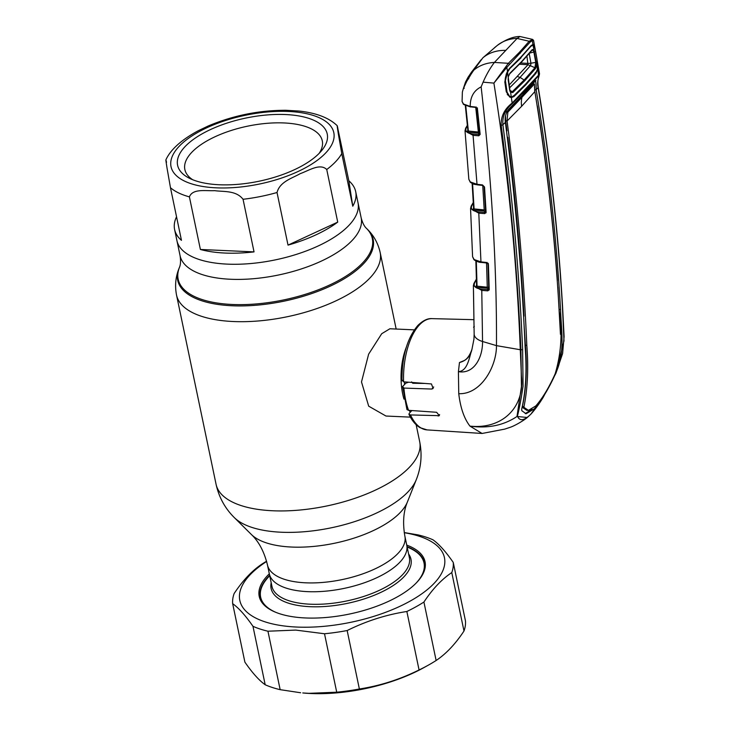 <?xml version="1.0" encoding="UTF-8"?>
<svg xmlns="http://www.w3.org/2000/svg" width="730" height="730" viewBox="0 0 730 730"><rect width="100%" height="100%" fill="white"/><g stroke="black" fill="none" stroke-linecap="round" stroke-linejoin="round"><path stroke-width="1.09" d="M406.729 545.036A70.199 29.629 168.2 0 1 376.999 577.631A70.199 29.629 168.2 0 1 307.54 591.638A70.199 29.629 168.2 0 1 269.306 573.753L271.934 586.318A70.199 29.629 -11.8 0 0 310.168 604.203A70.199 29.629 -11.8 0 0 379.627 590.196A70.199 29.629 -11.8 0 0 409.357 557.601L406.729 545.036A70.199 29.629 168.2 0 1 376.999 577.631A70.199 29.629 168.2 0 1 307.54 591.638A70.199 29.629 168.2 0 1 269.306 573.753L267.463 564.929A70.199 29.629 168.2 0 0 305.697 582.814A70.199 29.629 168.2 0 0 375.156 568.807A70.199 29.629 168.2 0 0 404.885 536.221L406.729 545.036M227.295 264.123A92.5 39.046 -11.8 0 0 318.827 245.663A92.5 39.046 -11.8 0 0 358.001 202.712A92.5 39.046 168.2 0 1 318.827 245.663A92.5 39.046 168.2 0 1 227.295 264.123A92.5 39.046 168.2 0 1 176.906 240.553A92.5 39.046 -11.8 0 0 227.295 264.123M414.029 383.277A43.681 20.549 -87.4 0 1 413.983 382.611M410.379 412.131A43.681 20.549 -87.4 0 1 409.065 410.36M403.982 399.118A43.681 20.549 -87.4 0 1 406.318 347.224M414.321 329.86L389.893 328.765L381.708 333.72L368.632 354.159L361.496 381.945L368.696 406.181L385.978 416.036L410.406 417.131M224.977 253.045A92.5 39.046 -11.8 0 0 254.04 251.887L243.054 199.281C236.018 190.192 223.654 191.944 214.675 190.658C206.043 191.16 192.729 188.249 189.408 196.872L200.394 249.477A92.5 39.046 -11.8 0 0 224.977 253.045M337.835 128.188C336.366 121.791 337.798 130.205 338.264 133.49L341.777 153.592L352.773 206.198A92.5 39.046 -11.8 0 0 355.692 191.643A92.5 39.046 -11.8 0 0 348.83 180.785L337.233 125.724C329.002 117.795 316.282 112.904 299.063 111.051L300.249 111.188M337.725 222.112L326.739 169.515C320.05 162.881 308.644 170.72 300.304 173.612C292.319 178.248 279.855 181.569 277.026 192.51L288.022 245.116A92.5 39.046 -11.8 0 0 337.725 222.112L288.022 245.116M165.902 159.861C169.752 151.183 179.315 140.908 198.323 130.707L208.223 125.98C233.244 115.468 259.177 110.23 286.023 110.285L299.063 111.051M219.237 184.754A76.44 32.266 168.2 0 1 189.271 178.184A76.44 32.266 168.2 0 1 196.352 137.359A76.44 32.266 168.2 0 1 285.603 114.546A76.44 32.266 168.2 0 1 321.711 150.526A76.44 32.266 168.2 0 1 219.237 184.754M192.693 179.735A70.199 29.629 168.2 0 1 184.863 169.543A70.199 29.629 168.2 0 1 214.593 136.957A70.199 29.629 168.2 0 1 284.052 122.95A70.199 29.629 168.2 0 1 322.286 140.835A70.199 29.629 168.2 0 1 319.192 153.309M200.394 249.477L254.04 251.887M176.541 216.783A92.5 39.046 -11.8 0 0 174.598 229.475A92.5 39.046 -11.8 0 0 181.46 240.334L170.473 187.729L166.951 167.59C166.476 164.277 165.062 155.919 166.531 162.315M208.223 125.98L209.282 125.523M352.773 206.198L348.83 180.785M276.086 612.443A83.457 35.223 168.2 0 1 260.637 597.094A83.457 35.223 168.2 0 1 269.717 575.733M407.148 547.025A83.457 35.223 168.2 0 1 424.02 562.967A83.457 35.223 168.2 0 1 416.018 583.215M404.256 532.717A104.518 44.11 168.2 0 1 429.486 587.778A104.518 44.11 168.2 0 1 296.745 627.052A104.518 44.11 168.2 0 1 266.642 561.47M404.238 532.553L417.971 534.88A112.31 47.404 168.2 0 1 432.945 539.789C439.049 544.142 445.811 551.688 453.248 562.419A112.31 47.404 168.2 0 1 451.779 572.576C441.842 579.191 432.552 589.019 423.92 602.04A112.31 47.404 168.2 0 1 406.856 611.494C386.298 614.66 366.396 621.002 347.161 630.538A112.31 47.404 168.2 0 1 324.512 633.759L295.732 630.09L267.946 631.213A112.31 47.404 168.2 0 1 252.972 626.313C245.535 615.572 238.774 608.035 232.669 603.673A112.31 47.404 168.2 0 1 234.148 593.517C242.78 580.496 252.069 570.668 262.006 564.053A112.31 47.404 168.2 0 1 266.578 561.233M406.747 545.109A84.707 35.752 168.2 0 1 418.91 580.012A84.707 35.752 168.2 0 1 305.35 617.954A84.707 35.752 168.2 0 1 272.153 610.672A84.707 35.752 168.2 0 1 269.324 573.817M269.644 575.349A83.767 35.359 -11.8 0 0 260.3 597.012A83.767 35.359 -11.8 0 0 272.628 610.919M423.92 602.04L436.129 660.495A112.31 47.404 168.2 0 1 427.999 665.34L423.774 667.685A104.518 44.11 168.2 0 1 310.633 693.5A104.518 44.11 168.2 0 1 302.786 692.962L308.945 693.336L336.722 692.204L324.512 633.759M453.248 562.419L465.457 620.874A112.31 47.404 168.2 0 1 463.988 631.021L451.779 572.576M436.129 660.495C446.094 653.843 455.383 644.024 463.988 631.021M427.999 665.34A112.31 47.404 168.2 0 1 419.066 669.948L406.856 611.494M347.161 630.538L359.37 688.992C379.938 685.835 399.839 679.484 419.066 669.948M359.37 688.992A112.31 47.404 168.2 0 1 336.722 692.204M232.669 603.673L244.888 662.128C252.315 672.859 259.086 680.406 265.182 684.758L252.972 626.313M267.946 631.213L280.156 689.667A112.31 47.404 168.2 0 1 265.182 684.758M280.156 689.667L300.614 692.752M418.564 580.423A83.767 35.359 -11.8 0 0 424.294 562.748A83.767 35.359 -11.8 0 0 407.066 546.642M476.416 279.7L474.564 283.048C473.25 286.516 475.75 288.56 482.065 289.19L488.124 289.618L488.762 289.135L488.279 263.293M473.733 259.168A0.94 0.812 134.4 0 0 473.952 259.652L472.584 256.723L474.171 259.561L480.951 261.869L486.399 262.453L488.434 264.579L489.209 289.573L487.841 290.841A0.94 0.502 -86 0 1 488.124 289.618L488.306 289.071L486.974 288.113L476.754 287.392L475.869 286.735L476.562 285.065M487.841 290.841L481.773 290.412L473.387 285.631L473.916 283.459A0.94 0.803 -153.1 0 1 474.564 283.048M473.332 203.022L471.781 205.76C470.375 209.218 472.812 211.28 479.09 211.946L485.021 212.384A0.94 0.502 94.2 0 0 484.729 213.607L478.798 213.169L470.558 208.534L471.142 206.152A0.94 0.803 -152.2 0 1 471.781 205.76M470.038 181.706A0.94 0.812 133.7 0 0 470.257 182.181L468.842 179.325L470.284 181.925L477.018 184.307L482.503 184.927L484.528 187.008L486.098 212.293L485.021 212.384L485.213 211.846L483.908 210.879L473.797 210.13L472.93 209.464L473.597 207.913M467.446 125.825L466.269 127.85C464.764 131.318 467.136 133.407 473.368 134.119A0.94 0.511 94.5 0 0 473.067 135.342L465.019 130.862L465.64 128.225A0.94 0.803 -151.2 0 1 466.269 127.85M473.368 134.119L479.108 134.566A0.94 0.511 94.5 0 0 478.807 135.789L473.067 135.342L477.018 184.307A0.94 0.493 96.4 0 0 477.666 184.754M479.692 133.909A0.94 0.821 21 0 1 479.309 134.037L477.018 108.651L476.079 107.474L470.357 106.808M463.149 103.715A0.94 0.812 135.5 0 0 463.358 104.171L462.072 101.47L463.504 104.043L470.22 106.443L475.431 107.045L477.447 109.044L480.158 134.42L478.807 135.789M467.684 132.203L468.368 131.062M472.547 183.157L474.089 208.917L485.532 210.057M483.908 210.879A0.94 0.502 -85.8 0 0 484.2 209.656L482.731 185.457M470.284 181.925A0.94 0.794 130.1 0 0 470.531 182.427C475.23 185.128 473.442 183.951 477.402 184.854L482.877 185.475L484.09 186.597L485.651 211.873M482.503 184.927A0.94 0.493 96.5 0 0 482.877 185.475M472.118 182.856L474.089 208.917A0.94 0.502 -85.8 0 1 473.797 210.13M473.651 208.798A0.94 0.821 22.2 0 1 472.93 209.464M486.007 212.868L484.775 212.804M473.104 209.948L473.733 208.871M479.09 211.946A0.94 0.502 94.2 0 0 478.798 213.169L480.951 261.869A0.94 0.493 96.1 0 0 481.59 262.307M474.171 259.561A0.94 0.794 128.4 0 0 474.436 260.081C477.393 261.76 479.683 262.535 481.325 262.408L486.773 263.001A0.94 0.493 96.1 0 0 487.029 262.891L486.545 262.846M486.399 262.453A0.94 0.493 96.1 0 0 486.773 263.001M487.193 262.426L487.029 262.891M488.297 263.959L488.315 264.543M476.307 260.729L477.037 286.169L488.698 287.365M486.974 288.113A0.94 0.502 -86 0 0 487.257 286.89L486.536 262.973M475.869 260.455L477.037 286.169A0.94 0.502 -86 0 1 476.754 287.392M476.59 286.078A0.94 0.821 21.3 0 1 475.869 286.735M473.505 290.951L474.153 334.066L473.943 339.149L471.945 349.378C470.366 356.404 466.205 360.784 459.471 362.527L463.422 360.894C464.755 360.419 468.806 358.448 471.954 349.314A0.94 0.493 -163.1 0 0 471.945 349.378C469.107 357.782 467.702 371.059 458.413 371.652L459.471 362.527M482.065 289.19A0.94 0.502 -86 0 0 481.773 290.412L482.548 341.494C482.795 357.134 474.263 374.426 458.413 371.652L458.75 393.689C480.723 394.665 496.601 366.953 496.473 345.637L482.548 341.494A17.155 8.714 179.7 0 1 474.153 334.075L474.153 334.075A17.155 8.714 179.7 0 1 474.153 334.066L473.387 285.631M471.954 349.314L473.943 339.131A0.94 0.502 -174.8 0 1 473.943 339.131L474.153 334.075M562.465 307.193A1.56 0.757 -2.5 0 0 562.574 306.892L564.098 336.621L562.602 353.521L555.959 373.185L563.989 340.873L562.465 307.193C558.258 234.175 550.146 160.929 538.12 87.436C536.231 80.291 541.076 72.051 538.229 76.175L526.047 89.726L511.967 103.952C505.306 109.591 502.277 116.517 502.879 124.711C512.798 200.431 519.377 275.31 522.616 349.351L523.072 386.134C521.183 398.68 519.313 408.681 517.442 416.137C519.65 421.438 524.149 420.763 530.911 414.102A1.56 1.205 43.4 0 1 530.719 414.312L527.306 417.487C524.359 420.079 515.298 425.626 510.069 427.351L504.676 429.13L482.065 433.465L469.947 426.11C464.161 418.609 460.429 407.805 458.75 393.689M517.442 416.137A1.56 1.478 148.2 0 1 516.986 416.483C503.609 425.426 487.932 428.638 469.947 426.11C501.464 429.596 525.007 408.079 521.421 375.941L520.289 349.734L496.473 345.637C496.893 267.664 491.783 181.414 481.143 86.888C473.816 90.502 470.175 97.017 470.22 106.443A0.94 0.502 96.6 0 0 470.859 106.872M489.146 290.038L487.905 289.974M474.098 327.296L473.569 327.195L474.327 326.365M488.589 289.564L489.209 289.609M411.866 410.552L409.238 413.335L408.937 414.312L410.479 414.941L439.378 415.68L436.604 412.286L408.563 410.324L406.948 409.576L402.613 386.544L403.918 388.077L431.749 389.053L433.127 388.488L431.448 383.934L403.562 381.817L402.303 380.111M425.015 383.442L412.751 383.259L411.583 381.89M408.599 382.201L405.816 383.159L402.613 386.544M537.335 69.669A0.94 0.456 16.7 0 1 537.554 69.907L535.939 73.31L525.673 84.972L513.947 96.57L511.374 97.61L512.159 103.076L538.475 75.236A1.56 1.277 40.4 0 1 538.229 76.166L538.32 76.057M539.525 73.849L533.575 40.415L532.252 40.506L530.126 42.121L506.83 67.388L507.487 71.403L509.458 68.501L520.955 57.059L531.148 45.552L532.955 44.457L533.968 44.858L535.3 49.841L536.997 59.267L538.475 75.236L539.525 73.849L539.032 75.81C538.247 79.47 537.371 79.552 538.229 87.089L538.229 87.089A1.56 0.73 170.9 0 1 538.12 87.436L536.158 89.744C536.176 83.868 535.866 81.012 535.209 81.167L522.89 94.672A28.078 21.763 43.4 0 1 526.047 89.726A1.56 1.205 43.4 0 0 526.284 88.795M535.939 73.31L535.345 72.553M513.947 96.57L513.409 95.767M507.487 71.403L506.237 74.204L504.832 82.07L506.273 91.761L509.677 97.044L511.374 97.61A0.94 0.803 -86.1 0 0 511.255 96.99L513.573 96.022L525.545 84.196L536.012 72.288L537.453 69.304L537.061 59.805L535.291 49.996C534.935 46.839 534.196 45.187 533.064 45.059L537.453 69.304M527.306 417.487L516.986 416.483L521.439 386.663L520.919 349.789C517.606 275.757 511.027 200.905 501.181 125.222C500.862 116.298 504.53 108.916 512.159 103.076A1.56 1.131 45.9 0 1 511.967 103.952M522.89 94.672L509.029 108.87C505.835 112.776 504.613 117.265 505.352 122.33L505.379 122.512C515.334 198.204 521.913 273.02 525.116 346.969C526.996 370.42 525.846 391.171 521.667 409.238L521.841 410.753L526.102 413.755L534.168 408.919C541.103 401.099 547.81 390.258 554.298 376.415L555.722 373.203C565.367 352.262 561.288 331.238 560.53 309.511C556.397 236.547 548.285 163.347 536.185 89.927L536.167 89.826M530.911 414.102L543.22 397.302L555.959 373.185M557.793 287.091L560.457 334.349M525.281 413.618L532.042 409.229M525.399 345.299L526.814 345.354C528.584 368.175 527.644 388.606 523.994 406.637L522.379 406.592C526.211 388.597 527.215 368.166 525.399 345.299L523.939 323.062M522.379 406.592L522.488 407.431L524.113 407.477L523.994 406.637M506.529 131.254L506.967 130.825L505.671 120.952L507.067 120.997L521.64 106.27L534.844 91.615C546.98 165.007 555.092 238.162 559.189 311.099C562.593 332.196 561.279 353.028 555.238 373.587L554.471 375.357C548.513 388.36 542.29 398.553 535.811 405.916L528.456 410.36L526.777 410.315L522.488 407.431M507.359 137.778L507.806 137.35L507.304 137.313M523.592 316.501L523.957 316.154C520.745 257.051 515.362 197.456 507.806 137.35M506.355 112.128L507.87 112.165L506.675 111.754L520.417 97.61A29.638 22.968 43.4 0 1 520.508 97.172M507.04 120.833L505.635 120.706L505.552 115.906M507.952 112.055L534.479 84.014L534.816 91.451M507.031 120.751L507.87 112.165M533.01 84.096L534.479 84.014M533.01 83.932L534.424 84.059M532.772 84.151L520.417 97.61M534.415 86.715L534.761 89.69L536.158 89.744M534.597 89.89L536.158 99.8M535.93 80.583L535.209 81.167M526.814 345.354C523.638 271.441 517.059 196.653 507.067 120.997M528.456 410.36L524.113 407.477M537.335 105.923C546.469 164.323 553.148 222.55 557.392 280.594L557.346 280.649M534.798 89.881L536.185 89.927M505.37 122.412L502.879 124.711A1.56 0.675 -7.5 0 1 501.181 125.222M522.616 349.351A1.56 0.776 177 0 1 520.919 349.789L520.289 349.734C516.913 261.906 508.117 173.028 493.9 83.101L508.354 63.3L519.368 52.368L529.195 41.254L532.608 39.402L519.979 36.518L517.077 38.444L529.195 41.254A0.94 0.748 -140.5 0 1 530.126 42.121M505.853 66.676A0.94 0.511 -150.5 0 1 506.83 67.388L493.9 83.101L483.096 82.162L481.143 86.888M504.832 82.07L505.105 81.486M506.273 91.761L506.538 91.15L506.273 91.761M509.211 69.14L520.955 57.059M530.865 46.236L520.682 57.725M509.248 64.213A0.94 0.703 -133.1 0 0 508.354 63.3L494.392 62.433C490.168 68.018 486.399 74.597 483.096 82.162M531.495 39.548A0.94 0.849 -108.4 0 1 532.252 40.506L532.955 44.457M533.356 45.725L533.968 44.858M479.309 134.037L478.041 133.052L468.067 132.267L467.227 131.592L467.866 130.177M465.694 105.22L468.368 131.044L479.519 132.148M475.75 107.438L478.333 131.829A0.94 0.511 -85.5 0 1 478.041 133.052M465.275 104.892L468.368 131.044A0.94 0.511 -85.5 0 1 468.067 132.267M467.948 130.916A0.94 0.812 23.4 0 1 467.227 131.592M463.504 104.043A0.94 0.794 130.2 0 0 463.76 104.545L463.358 104.171A0.94 0.812 135.5 0 0 463.587 104.326M463.76 104.545L470.595 106.972M477.447 109.044L477.338 107.83M485.55 212.266L486.098 212.293L484.729 213.607M494.538 62.296L517.077 38.444M519.587 36.5C513.19 36.573 505.762 39.548 497.303 45.415L482.904 57.77L473.743 70.217C479.391 65.444 486.28 62.844 494.392 62.433M496.738 45.88C502.24 41.272 509.065 38.745 517.196 38.307M505.808 50.37C496.747 50.188 489.109 52.651 482.904 57.77L474.317 69.432A0.621 0.52 33.8 0 1 474.39 69.35M496.044 46.446L494.374 47.815M473.743 70.217L467.948 78.84L463.413 88.385L462.373 92.035L462.072 101.47M468.769 78.785L467.948 78.84L468.769 78.785M471.626 73.219L467.994 78.703L463.422 88.312L462.382 91.989M464.289 88.211L463.413 88.385L464.289 88.211M536.65 64.769L535.564 68.456L524.943 80.555L512.788 92.546L510.598 92.327L511.283 96.99L509.567 96.287L506.675 91.46M510.598 92.327L509.723 90.401L508.153 79.652L508.308 76.76L509.795 73.338L521.722 61.475L532.252 49.585L533.913 49.667A0.94 0.785 -38.5 0 1 533.292 50.388L531.942 50.288L532.252 49.585M505.215 81.331L507.587 72.024L509.887 90.1M505.534 81.477L506.994 91.615M508.29 76.851L509.695 73.858M509.732 89.899L510.699 91.797L509.969 91.241M512.788 92.546L512.259 91.724L524.377 79.78L534.953 67.717L527.982 64.696L526.923 56.201M535.564 68.456L534.953 67.717L535.747 62.378L536.577 61.995M530.628 46.574L520.043 58.427M521.083 57.789L508.144 70.189M531.467 46.054L533.064 45.059L530.975 46.154M529.168 53.39L530.956 63.227L535.747 62.378L533.876 52.04L534.679 51.593M529.606 53.098L533.876 52.04L533.292 50.388M531.951 50.288L521.457 62.15L509.795 73.338M509.348 69.46L507.587 72.024M471.845 71.631L468.012 77.344L472.575 71.695L464.572 84.999M472.575 71.695L481.7 59.258M481.362 59.586L480.395 60.599M509.148 85.081L528.045 64.696M530.591 65.426L520.089 77.389L509.558 87.883M519.459 64.249L527.982 64.696M530.966 63.227L530.601 65.435M530.956 63.227L528.255 63.428M528.192 63.41L520.654 63.008M510.416 91.533L512.259 91.724L509.823 90.292M355.692 191.643L361.168 217.85C362.536 222.905 364.297 226.41 366.46 228.362A99.189 41.866 168.2 0 1 340.727 279.316A99.189 41.866 168.2 0 1 232.177 304.474A99.189 41.866 168.2 0 1 179.425 267.435L179.005 268.476C175.583 276.944 174.753 285.786 176.523 295.02L216.062 484.255C218.927 497.258 225.022 508.381 234.348 517.625A96.488 40.725 168.2 0 0 281.187 532.225A96.488 40.725 168.2 0 0 416.301 479.61C421.146 467.41 422.278 454.781 419.695 441.714A104.016 43.9 168.2 0 1 375.64 490.003A104.016 43.9 168.2 0 1 272.719 510.763A104.016 43.9 168.2 0 1 216.062 484.255M366.46 228.362L367.263 229.147A99.837 42.139 168.2 0 1 341.357 280.439A99.837 42.139 168.2 0 1 232.103 305.76A99.837 42.139 168.2 0 1 179.005 268.476M367.263 229.147C373.787 235.535 378.085 243.309 380.166 252.48A104.016 43.9 168.2 0 1 336.101 300.769A104.016 43.9 168.2 0 1 233.18 321.519A104.016 43.9 168.2 0 1 176.523 295.02M416.301 479.61L407.422 501.939A82.736 34.921 168.2 0 1 291.58 547.044A82.736 34.921 168.2 0 1 251.412 534.533C258.876 541.642 264.224 551.77 267.463 564.929M361.168 217.85A92.5 39.046 168.2 0 1 321.985 260.793A92.5 39.046 168.2 0 1 230.452 279.252A92.5 39.046 168.2 0 1 180.073 255.682C180.839 260.865 180.629 264.78 179.425 267.435M413.07 383.268A41.291 19.427 -87.4 0 1 413.025 382.538M406.373 382.967A40.561 19.08 -87.4 0 1 406.309 382.027M404.584 384.454A41.291 19.427 -87.4 0 1 404.402 381.881M341.777 153.592A92.5 39.046 168.2 0 1 326.739 169.515M277.026 192.51A92.5 39.046 168.2 0 1 243.054 199.281M288.514 111.462A83.147 35.095 168.2 0 1 325.717 152.944A83.147 35.095 168.2 0 1 216.317 187.838A83.147 35.095 168.2 0 1 179.124 146.356A83.147 35.095 168.2 0 1 288.514 111.462M189.408 196.872A92.5 39.046 168.2 0 1 170.473 187.729M408.608 554.024A71.449 30.158 168.2 0 1 385.96 589.813A71.449 30.158 168.2 0 1 310.022 606.694A71.449 30.158 168.2 0 1 271.186 582.741M401.947 380.859C401.847 356.66 407.148 338.2 417.834 325.489C422.971 320.516 427.707 318.234 432.06 318.636A55.69 26.198 92.6 0 0 419.476 324.859A55.69 26.198 92.6 0 0 403.562 381.817M479.218 134.284L479.71 134.119L477 108.752M484.528 187.008L485.642 211.956M410.479 414.941A55.69 26.198 92.6 0 0 427.059 429.897L482.065 433.465M438.164 416.073L439.597 414.558M431.749 389.053L433.729 386.964M403.918 388.077A55.69 26.198 92.6 0 0 408.563 410.324M562.574 306.892L562.574 306.892C558.368 233.874 550.247 160.6 538.229 87.089M531.997 83.284L538.229 76.166A1.56 1.277 40.4 0 1 538.229 76.175M559.125 309.465L560.53 309.511M521.64 106.27A28.078 21.763 43.4 0 1 521.904 97.701M520.28 53.253A0.94 0.721 -136.6 0 0 519.368 52.368M476.261 107.009L476.079 107.474M524.943 80.555L520.089 77.389L517.561 76.613M521.457 62.15L521.722 61.475M380.166 252.48L396.162 329.048M416.146 424.714L419.695 441.714M174.598 229.475L180.073 255.682M407.422 501.939C403.435 511.438 402.586 522.862 404.885 536.221M251.412 534.533L234.348 517.625M260.637 597.094L261.23 599.932M424.02 562.967L424.614 565.796M432.06 318.636L474.007 319.685M467.392 125.268L465.64 128.225M468.842 179.325L465.019 130.862M485.906 211.326L485.623 212.138M473.642 208.753L472.109 182.938M473.295 202.438L471.142 206.152M472.584 256.723L470.558 208.534M487.978 264.224L488.753 289.199M489.009 288.542L488.735 289.363M476.59 286.032L475.851 260.537M476.407 279.079L473.916 283.459M408.937 414.312C411.866 420.498 415.552 424.942 419.987 427.652L427.059 429.897M527.343 417.46L530.82 414.22C534.761 409.977 538.895 404.338 543.22 397.302M506.428 74.341C505.333 77.307 504.95 79.752 505.251 81.669L506.693 91.332M531.011 46.109L520.8 57.633L509.303 69.076M533.575 40.415L532.608 39.402M467.93 130.871L465.256 104.992M509.522 96.251L507.259 94.544M532.097 50.16L521.576 62.05L509.659 73.903M468.012 77.344L465.521 82.052L463.349 88.558M480.76 60.207L481.389 59.55M480.659 60.307L471.242 72.489"/></g></svg>
